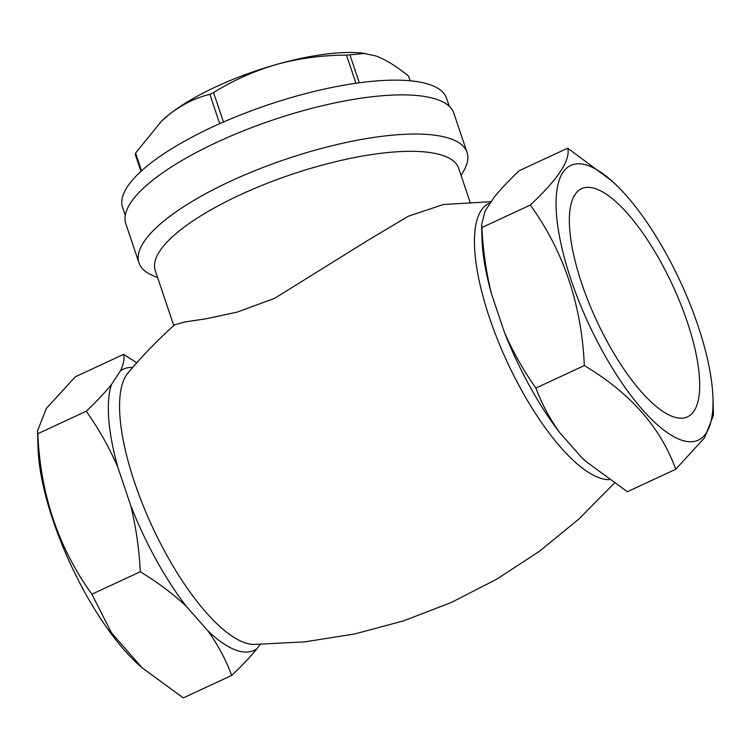 <?xml version="1.0" encoding="UTF-8"?>
<svg xmlns="http://www.w3.org/2000/svg" width="751" height="751" viewBox="0 0 751 751"><rect width="100%" height="100%" fill="white"/><g stroke="black" fill="none" stroke-linecap="round" stroke-linejoin="round"><path stroke-width="1.13" d="M675.75 469.253L627.348 491.727L586.062 461.555L581.546 457.397L559.692 432.623C549.525 418.298 541.593 403.437 535.914 388.06C523.513 370.6 512.989 351.947 504.343 332.083L491.436 293.725C486.15 272.087 482.977 250.017 481.889 227.525L481.607 224.652L485.108 211.003L494.045 197.41C500.673 189.196 509.094 180.278 519.298 170.665L567.7 148.191C570.676 159.935 558.209 178.898 530.3 205.051C563.654 251.238 581.668 304.746 584.325 365.577C630.136 392.895 660.617 427.45 675.75 469.253L704.598 437.711L713.45 415.265L712.971 398.405A151.449 50.458 65.1 0 0 612.093 181.141A151.449 50.458 65.1 0 0 588.399 165.708A151.449 50.458 65.1 0 0 571.013 279.701A151.449 50.458 65.1 0 0 680.659 439.842A151.449 50.458 65.1 0 0 712.971 398.405M490.75 201.672L443.353 204.535L408.262 216.26L367.323 240.705L274.603 298.344L236.997 312.181L206.196 318.753L184.708 321.991L174.504 324.901C157.832 339.874 142.324 355.899 127.989 372.965A151.458 50.458 65.1 0 0 147.177 515.242A151.458 50.458 65.1 0 0 244.188 642.509A151.458 50.458 65.1 0 0 254.035 644.442L304.549 641.889L354.688 633.975L403.822 620.777L451.342 602.462L496.664 579.237L539.265 551.394L578.617 519.27L614.234 483.278M470.145 202.329L458.701 168.337A160.104 47.52 161.4 0 0 239.822 195.007A160.104 47.52 161.4 0 0 155.232 270.473L173.772 325.558M461.123 175.518L464.024 170.317A173.077 51.378 161.4 0 0 467.056 152.453A173.077 51.378 161.4 0 0 230.426 181.282A173.077 51.378 161.4 0 0 138.973 262.859A173.077 51.378 161.4 0 0 152.19 275.26L157.644 277.645M467.056 152.453L453.876 113.288A173.077 51.378 161.4 0 0 217.246 142.117A173.077 51.378 161.4 0 0 125.792 223.695L138.973 262.859M136.766 362.808L123.652 354.359C124.619 358.865 123.539 364.376 120.432 370.881L111.495 384.474C104.868 392.698 96.457 401.616 86.243 411.219C98.644 428.68 109.167 447.333 117.813 467.197L130.73 505.554C136.006 527.193 139.188 549.263 140.268 571.755C157.391 582.138 172.664 593.581 186.079 606.085L207.924 630.868C218.09 645.184 226.023 660.045 231.702 675.421C242.047 665.668 250.468 656.75 256.955 648.676L260.25 644.414M535.914 388.06L584.325 365.577M481.889 227.525L530.3 205.051M612.093 181.141L567.7 148.191M687.278 321.944A125.774 41.906 65.1 0 0 581.152 188.895A125.774 41.906 65.1 0 0 581.781 283.615A125.774 41.906 65.1 0 0 687.071 417.04A125.774 41.906 65.1 0 0 687.278 321.944M140.268 571.755L91.866 594.229C58.39 547.704 40.376 494.186 37.841 433.693L37.55 430.83L46.327 408.478L75.25 376.833L123.652 354.359M86.243 411.219L37.841 433.693M231.702 675.421L183.3 697.904L142.014 667.723L111.58 632.952L91.866 594.229M37.55 430.83L38.029 447.68A151.449 50.458 65.1 0 0 138.907 664.954L142.005 667.723M449.239 106.304L446.554 98.315A170.918 50.73 161.4 0 0 212.88 126.788A170.918 50.73 161.4 0 0 122.573 207.342L125.257 215.33M410.14 80.77L408.582 76.161C397.035 66.632 386.192 59.92 376.063 56.006L362.573 53.096A125.483 37.25 161.4 0 0 276.828 64.361C254.279 70.979 233.185 80.385 213.566 92.58A143.657 42.638 161.4 0 0 211.698 93.443A143.657 42.638 161.4 0 0 209.839 94.307C195.645 97.818 182.202 104.445 169.519 114.19L161.493 121.164L135.584 153.063L141.554 170.824M213.566 92.58L223.469 122.019M365.23 53.396L349.928 54.851A143.657 42.638 161.4 0 0 346.483 55.142C322.695 55.161 299.471 58.24 276.828 64.361A125.483 37.25 161.4 0 0 216.119 86.712A125.483 37.25 161.4 0 0 169.519 114.19A125.483 37.25 161.4 0 0 162.132 120.554L161.493 121.164M349.928 54.851L359.335 82.798M355.955 83.267L346.483 55.142M219.724 123.671L209.839 94.307M135.584 153.063A143.657 42.638 161.4 0 0 135.302 154.499L140.972 171.359M481.607 224.652L481.992 238.396A155.063 51.659 65.1 0 0 491.436 293.725M504.343 332.083A155.063 51.659 65.1 0 0 559.692 432.623M581.546 457.397A155.063 51.659 65.1 0 0 585.273 460.851L586.062 461.555M489.783 203.014A151.458 50.458 65.1 0 0 497.218 338.795A151.458 50.458 65.1 0 0 599.073 477.739A151.458 50.458 65.1 0 0 609.005 479.664M207.924 630.868A155.063 51.659 65.1 0 0 235.917 650.122A155.063 51.659 65.1 0 0 256.955 648.676M130.73 505.554A155.063 51.659 65.1 0 0 186.079 606.085M111.495 384.474A155.063 51.659 65.1 0 0 117.813 467.197M132.655 367.502A155.063 51.659 65.1 0 0 120.432 370.881"/></g></svg>
